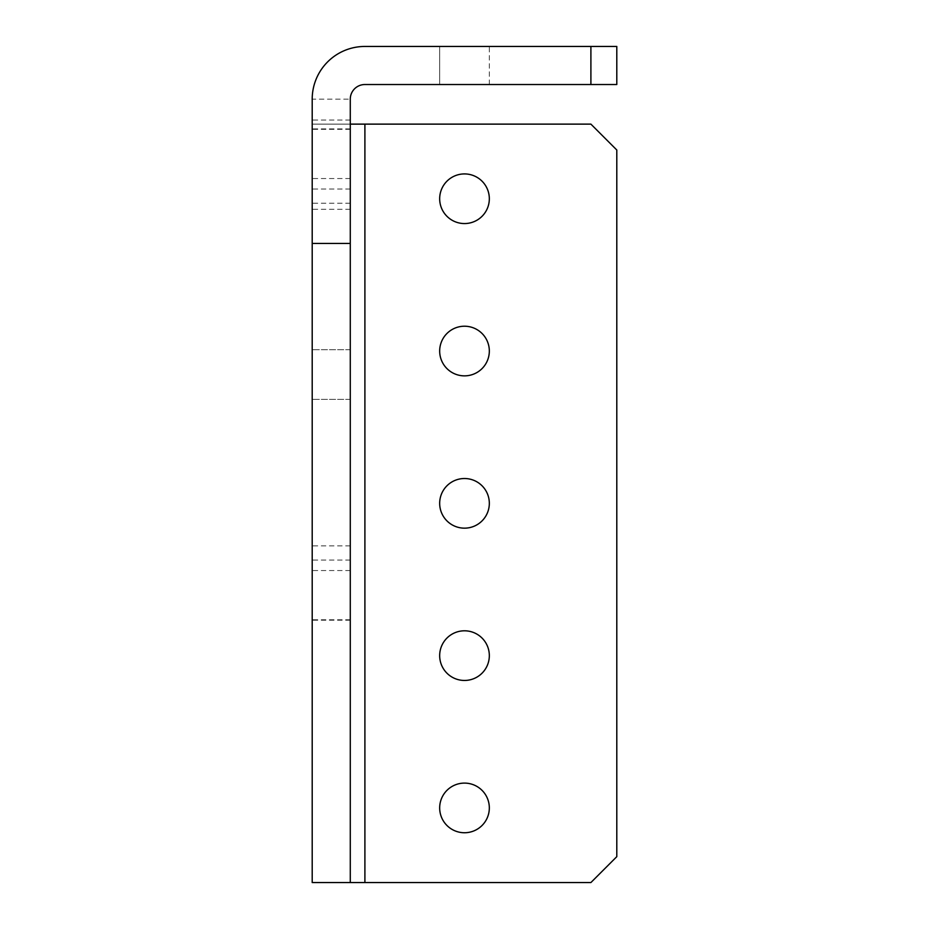 <?xml version="1.0" encoding="UTF-8"?>
<svg xmlns="http://www.w3.org/2000/svg" width="929" height="929" viewBox="0 0 929 929"><rect width="100%" height="100%" fill="white"/><g stroke="black" fill="none" stroke-linecap="round" stroke-linejoin="round"><path stroke-width="0.7" stroke-dasharray="4.64 3.48" d="M439.672 807.928A24.828 24.828 0 0 1 464.5 783.101A24.828 24.828 0 0 1 489.328 807.928A24.828 24.828 0 0 1 464.5 832.744A24.828 24.828 0 0 1 439.672 807.928M439.672 655.63A24.828 24.828 0 0 1 464.5 630.803A24.828 24.828 0 0 1 489.328 655.63A24.828 24.828 0 0 1 464.5 680.458A24.828 24.828 0 0 1 439.672 655.63M439.672 503.332A24.828 24.828 0 0 1 464.5 478.516A24.828 24.828 0 0 1 489.328 503.332A24.828 24.828 0 0 1 464.5 528.16A24.828 24.828 0 0 1 439.672 503.332M439.672 351.046A24.828 24.828 0 0 1 464.5 326.218A24.828 24.828 0 0 1 489.328 351.046A24.828 24.828 0 0 1 464.5 375.862A24.828 24.828 0 0 1 439.672 351.046M439.672 198.748A24.828 24.828 0 0 1 464.5 173.92A24.828 24.828 0 0 1 489.328 198.748A24.828 24.828 0 0 1 464.5 223.564A24.828 24.828 0 0 1 439.672 198.748M439.672 84.527L489.328 84.527L439.672 84.527L489.328 84.527L439.672 84.527L489.328 84.527L439.672 84.527L489.328 84.527L439.672 84.527L489.328 84.527L439.672 84.527L439.672 46.45L489.328 46.45L439.672 46.45L489.328 46.45L439.672 46.45L489.328 46.45L439.672 46.45L489.328 46.45L439.672 46.45L489.328 46.45L439.672 46.45L439.672 84.527L439.672 46.45M489.328 84.527L489.328 46.45M350.279 124.126L312.202 124.126L350.279 124.126L312.202 124.126L312.202 99.148L350.279 99.148L350.279 882.55L312.202 882.55L590.902 882.55L616.798 856.654L616.798 150.01L590.902 124.126L312.202 124.126L312.202 882.55M312.202 153.715L312.202 178.542L312.202 153.715M350.279 153.715L350.279 178.542L350.279 153.715M312.202 374.55L312.202 203.219L312.202 374.55M350.279 374.55L350.279 203.219L350.279 374.55M312.202 595.373L312.202 570.545L312.202 595.373M350.279 595.373L350.279 570.545L350.279 595.373M312.202 589.927L312.202 560.071L312.202 589.927M350.279 589.927L350.279 560.071L350.279 589.927M312.202 164.677L312.202 209.304L312.202 164.677M350.279 164.677L350.279 209.304L350.279 164.677M312.202 159.173L312.202 129.317L312.202 159.173M350.279 159.173L350.279 129.317L350.279 159.173M312.202 99.148A52.698 52.698 0 0 1 364.9 46.45L590.902 46.45L590.902 84.527L616.798 84.527L616.798 46.45L590.902 46.45M350.279 99.148A14.62 14.62 0 0 1 364.9 84.527L590.902 84.527M364.9 124.126L364.9 882.55M350.279 128.899L312.202 128.899M350.279 349.722L312.202 349.722L350.279 349.722M350.279 570.545L312.202 570.545M350.279 560.071L312.202 560.071M350.279 120.062L312.202 120.062M350.279 129.317L312.202 129.317M350.279 203.219L312.202 203.219M350.279 545.88L312.202 545.88M350.279 399.365L312.202 399.365L350.279 399.365M350.279 189.017L312.202 189.017M350.279 209.304L312.202 209.304M350.279 619.771L312.202 619.771M350.279 620.2L312.202 620.2M350.279 178.542L312.202 178.542"/><path stroke-width="1.39" d="M439.672 807.928A24.828 24.828 0 0 1 464.5 783.101A24.828 24.828 0 0 1 489.328 807.928A24.828 24.828 0 0 1 464.5 832.744A24.828 24.828 0 0 1 439.672 807.928M439.672 655.63A24.828 24.828 0 0 1 464.5 630.803A24.828 24.828 0 0 1 489.328 655.63A24.828 24.828 0 0 1 464.5 680.458A24.828 24.828 0 0 1 439.672 655.63M439.672 503.332A24.828 24.828 0 0 1 464.5 478.516A24.828 24.828 0 0 1 489.328 503.332A24.828 24.828 0 0 1 464.5 528.16A24.828 24.828 0 0 1 439.672 503.332M439.672 351.046A24.828 24.828 0 0 1 464.5 326.218A24.828 24.828 0 0 1 489.328 351.046A24.828 24.828 0 0 1 464.5 375.862A24.828 24.828 0 0 1 439.672 351.046M439.672 198.748A24.828 24.828 0 0 1 464.5 173.92A24.828 24.828 0 0 1 489.328 198.748A24.828 24.828 0 0 1 464.5 223.564A24.828 24.828 0 0 1 439.672 198.748M590.902 84.527L364.9 84.527A14.62 14.62 0 0 0 350.279 99.148L350.279 882.55L312.202 882.55L312.202 99.148A52.698 52.698 0 0 1 364.9 46.45L616.798 46.45L616.798 84.527L590.902 84.527L590.902 46.45M350.279 243.456L312.202 243.456M350.279 882.55L364.9 882.55L364.9 124.126L350.279 124.126M364.9 124.126L590.902 124.126L616.798 150.01L616.798 856.654L590.902 882.55L364.9 882.55"/></g></svg>
